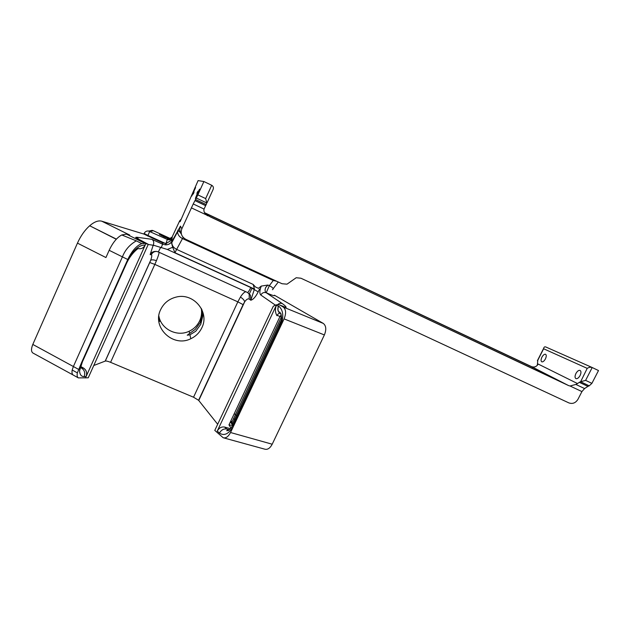 <?xml version="1.0" encoding="UTF-8"?>
<svg xmlns="http://www.w3.org/2000/svg" width="630" height="630" viewBox="0 0 630 630"><rect width="100%" height="100%" fill="white"/><g stroke="black" fill="none" stroke-linecap="round" stroke-linejoin="round"><path stroke-width="0.94" d="M196.867 193.3L197.93 191.221L196.867 193.3M194.079 192.008L193.284 194.04L194.079 192.008M164.454 237.037L159.414 234.439L169.344 238.872L164.454 237.037M158.752 316.89L159.737 321.418L158.705 317.646M201.986 309.842L202.734 316.181L200.773 324.316L195.82 331.183L189.937 334.821L187.236 335.199L195.324 329.285L200.238 322.576L202.151 314.464L201.671 309.165M160.642 309.645C151.594 327.403 173.171 347.862 190.803 338.719C195.812 336.357 199.489 332.703 201.844 327.773C210.018 312 193.284 292.084 175.738 297.195C168.769 299.092 163.737 303.243 160.642 309.645M201.261 308.353C202.009 312.661 201.482 316.803 199.686 320.788C197.434 325.505 193.922 328.994 189.15 331.246C177.101 337.192 160.996 329.183 158.847 315.969M575.914 373.527C574.741 376.157 574.765 377.866 576.001 378.654C577.379 378.906 578.749 377.858 580.096 375.511C581.269 372.865 581.246 371.157 580.01 370.377C578.616 370.133 577.253 371.188 575.914 373.527M541.894 357.218C540.823 359.628 540.792 361.171 541.824 361.856C543.005 362.053 544.202 361.061 545.43 358.887C546.509 356.47 546.533 354.918 545.501 354.249C544.312 354.06 543.115 355.052 541.894 357.218M193.481 191.733L191.772 196.072L195.591 187.575L193.481 191.733M197.245 193.686L195.379 198.458L197.718 193.914L199.584 189.134L197.245 193.686M160.595 247.456L158.327 251.945L156.925 251.48C153.696 251.102 151.444 252.157 150.153 254.63L153.066 245.574L154.161 245.416L167.336 249.448L250.787 287.548L258.182 291.879C255.733 296.785 253.268 299.573 250.795 300.234L254.465 289.036L253.15 284.413L255.434 286.957L258.434 288.327L261.277 286.083L267.9 285.043L265.679 287.508C264.75 289.91 264.931 291.659 266.238 292.745L282.382 303.628C285.067 305.582 286.296 306.897 286.075 307.574L279.996 305.085M207.136 202.6L213.082 189.528C213.814 187.716 213.357 186.299 211.711 185.275L203.892 181.535L198.096 180.605L180.511 220.831M205.664 198.584L206.813 202.994L196.308 198.017L197.844 194.875L205.664 198.584L211.711 185.275M591.901 383.355L589.215 385.82L580.624 381.756L585.609 380.37L591.901 383.355L598.5 370.542L592.208 367.534L585.609 380.37M537.839 359.817L537.311 365.321M196.308 198.017L194.977 200.616L205.64 205.664L204.049 209.066L193.229 203.955L194.977 200.616M195.536 199.505L206.167 204.537L206.813 202.994M580.624 381.756L587.215 368.369L543.619 348.76L543.659 348.327C543.997 347.004 544.73 346.563 545.832 346.996L592.082 367.471M587.215 368.369C588.956 367.266 590.625 366.983 592.208 367.534M580.324 381.796L579.309 382.331L587.916 386.395L584.585 388.56L575.836 384.434L570.048 386.001L568.591 385.584L206.002 214.743C204.23 212.798 203.577 210.908 204.049 209.066M587.916 386.395L589.215 385.82M85.444 377.929L86.074 376.519C87.294 372.944 86.444 370.133 83.53 368.101L83.585 368.101C86.475 370.149 87.318 372.952 86.129 376.519L84.168 376.59C81.309 376.622 79.782 374.685 79.577 370.771L81.483 362.793L77.364 372.889C76.852 375.401 77.175 377.071 78.333 377.89L88.239 377.811L148.278 244.314L144.947 243.353L126.433 234.108L129.685 235.053L101.761 221.193C98.351 220.256 94.319 221.776 89.673 225.761L116.274 239.266M281.098 305.755L279.752 304.983C277.743 304.282 275.57 304.739 273.223 306.369L214.791 430.392L223.177 437.748C225.894 438.441 228.343 436.692 230.533 432.519L284.099 318.89C286.319 313.33 286.036 309.385 283.264 307.046L281.098 305.755L286.075 307.574M93.775 365.502L105.297 361.069C106.21 360.856 107.974 361.273 110.589 362.337L193.544 397.223L198.592 400.286L217.673 424.266M193.229 203.955L181.826 228.855C180.298 233.391 181.621 236.872 185.771 239.305L282.035 283.728L287.012 284.169L296.202 277.736L300.959 278.232L568.914 402.916C572.623 404.169 575.631 402.98 577.938 399.341L581.923 391.584L584.585 388.56M575.836 384.434L577.537 383.568L538.193 364.053C536.516 366.723 534.311 367.589 531.562 366.636L204.451 212.641M577.537 383.568L579.309 382.331M32.957 353.036L32.878 352.997C31.083 351.627 31.059 348.776 32.807 344.437L73.379 366.518L122.44 256.82C125.126 249.905 129.756 244.582 136.324 240.857L121.771 234.959C116.991 237.51 112.786 242.621 109.163 250.299L105.934 257.552L77.451 243.133C80.679 235.982 84.704 230.241 89.515 225.902M136.324 240.857L141.805 243.597C136.592 245.598 131.906 250.898 127.756 259.513L126.331 262.686C132.591 250.748 138.868 244.873 145.144 245.054C143.553 248.047 141.222 249.228 138.167 248.574C141.325 249.173 143.671 248.007 145.207 245.07L86.129 376.519M127.756 259.513L109.163 250.299M83.585 368.101L80.924 366.628M281.319 314.819L279.98 316.504L228.966 424.88L231.013 428.061M81.483 362.793L126.331 262.686M81.845 361.99L82.703 361.187L125.969 264.632M79.577 370.771L82.396 361.872M141.805 243.597L144.947 243.353M144.175 233.383L143.868 234.061L101.761 221.193M136.363 237.967L148.278 244.314M153.066 245.574L153.31 245.031C154.177 242.534 153.72 240.629 151.932 239.321L162.611 244.204L162.446 242.802L143.868 234.061M78.537 369.369L73.379 366.518L72.198 370.023C71.702 372.543 72.033 374.212 73.206 375.039L32.878 352.997M230.446 428.715L224.579 427.053C221.532 426.557 219.09 427.896 217.263 431.085L276.224 305.526C274.971 309.306 275.216 312.7 276.948 315.709C277.885 313.913 278.964 313.11 280.185 313.299M206.443 204.089L205.64 205.664M562.236 382.441L532.429 367.18L205.703 213.373L210.184 216.838L562.236 382.441M283.264 307.046L323.292 323.418C326.159 325.749 326.529 329.592 324.379 334.94L284.099 318.89M180.487 220.87L180.109 221.721L179.652 220.878L172.092 237.085L171.84 241.566L180.456 226.131L181.826 228.855M275.428 305.156L260.812 295.029C262.127 292.785 263.939 292.021 266.238 292.745L269.325 285.697C272.94 287.54 273.971 288.879 272.42 289.705M277.594 304.668C279.051 303.321 280.649 302.983 282.382 303.628M135.568 237.416L136.797 237.226L139.143 239.684M323.292 323.418L274.404 295.21C275.129 296.297 272.483 295.509 266.474 292.856M230.533 432.519L272.199 444.221C270.057 448.237 267.593 449.891 264.805 449.174L223.768 437.905M172.155 240.975L171.801 242.755C171.966 245.605 173.573 247.818 176.62 249.386L174.982 252.748L172.699 247.275L171.588 243.007L171.84 241.566M258.434 288.327L255.434 286.957M250.787 287.548C249.259 290.729 248.181 292.391 247.559 292.525L247.519 292.509M247.661 292.517L249.204 294.265L249.204 299.077L250.795 300.234L250.441 295.155L247.559 292.525L158.311 251.937M162.446 242.802L166.084 243.432L171.25 240.463L171.848 239.384M249.204 299.077C248.007 298.415 246.495 299.321 244.684 301.794L243.101 304.629L237.841 301.849L240.408 297.092C242.456 293.879 244.251 292.092 245.802 291.729M198.757 400.499L244.684 301.794C244.22 300.1 242.794 298.533 240.408 297.092M159.067 252.284C159.067 253.607 158.193 256.402 156.437 260.686L154.83 264.395L149.743 262.529L150.68 260.269C151.901 256.851 152.106 254.993 151.302 254.701L150.153 254.63M156.437 260.686C153.72 259.733 151.806 259.591 150.68 260.269L105.202 361.108M156.476 251.409C154.106 251.472 152.381 252.567 151.302 254.701M203.892 181.535L197.844 194.875M77.451 243.133L32.807 344.437M532.429 367.18L531.925 368.18M240.88 405.917L241.7 406.586M272.199 444.221L324.379 334.94M240.723 408.649L239.912 407.972M121.771 234.959L126.433 234.108M267.9 285.043L269.325 285.697L273.696 279.877M228.966 424.88C231.738 425.494 233.013 425.289 232.801 424.273L232.564 423.58L232.257 425.14M543.619 348.76L537.485 360.864M587.947 386.379L579.34 382.308M252 288.186L249.386 293.808M568.591 385.584L531.562 366.636M205.27 213.964L207.538 215.759M206.002 214.743L191.347 207.845M581.923 391.584L570.048 386.001M116.408 239.124L89.673 225.761M235.376 420.005L233.612 418.493M234.25 413.666L237.187 416.162M281.563 317.063L277.121 315.362M280.326 313.315L280.948 313.575M230.344 421.95L232.864 425.258M281.389 319.945L232.564 423.58L230.958 420.651M232.801 424.273L232.501 425.911M125.496 264.561L126.094 264.34C130.701 253.543 138.45 248.11 138.135 248.566M84.168 376.59C85.389 372.991 84.538 370.172 81.609 368.141L83.53 368.101M145.806 243.605L145.16 245.054M136.797 237.226L151.932 239.321M72.198 370.023L77.364 372.889M81.609 368.141L81.01 367.802M276.224 305.526L278.657 306.086C283.594 310.267 284.083 317.363 280.098 327.372L279.303 326.789L233.289 424.431L233.982 425.203C229.257 433.739 224.422 436.37 219.46 433.094C221.303 429.888 223.752 428.542 226.8 429.03L229.06 429.959M227.95 429.739L226.69 430.731C228.099 430.361 228.682 431.944 233.289 424.431L233.604 423.754M278.657 306.086C277.546 308.771 277.798 310.992 279.421 312.732L279.752 312C282.327 315.858 282.177 320.788 279.303 326.789L279.444 326.49M278.523 305.999C277.413 308.692 277.665 310.905 279.287 312.653L280.003 313.189M219.46 433.094L217.263 431.085M224.579 427.053L226.8 429.03L229.336 429.747M205.679 205.593L195.016 200.553M180.456 226.131C179.377 228.784 179.652 231.305 181.298 233.698M260.812 295.029C259.41 293.525 259.568 290.54 261.277 286.083M154.161 245.416L148.215 244.464M177.92 230.044L177.573 231.84C177.747 234.738 179.385 236.982 182.48 238.589L176.62 249.386L253.15 284.413M183.165 237.376L182.48 238.589L273.255 280.452L276.562 281.2M278.279 281.996L273.184 288.705M254.465 289.036L174.982 252.748M259.497 289.052L258.182 291.879M171.825 241.621C170.376 243.708 168.36 244.794 165.792 244.873L162.611 244.204L161.201 247.732M172.699 247.275L167.336 249.448M165.564 243.464L165.792 244.873C168.745 244.708 170.88 243.314 172.203 240.699M166.084 243.432L167.478 238.778L168.958 239.101L172.092 237.085M167.478 238.778L168.769 239.085M148.334 230.958L167.635 239.565L169.139 239.896L172.313 237.857M193.544 397.223L237.841 301.849L154.83 264.395L110.589 362.337M243.101 304.629L198.592 400.286M105.297 361.069L149.743 262.529M165.406 243.464L147.956 235.47L147.696 236.053M148.956 231.06L152.121 230.359L153.263 230.69L170.628 238.675L153.271 230.698L152.121 230.359L149.105 231.1M179.652 220.878L181.33 219.019M149.499 231.108L150.688 231.462L149.712 231.336L147.956 235.47L144.128 233.486C145.191 231.454 146.837 230.659 149.066 231.092L149.499 231.108M153.271 230.698L150.688 231.462M165.249 244.857L166.533 243.377M189.15 331.246L189.614 333.349M189.937 334.821L190.803 338.719M543.659 348.327L537.422 360.651M280.122 313.22L280.941 313.551M281.405 317.016L231.895 422.147L230.548 421.525M78.333 377.89L73.206 375.039M279.421 312.732L280.059 313.22M281.886 305.857L284.366 306.873M171.588 243.007L177.573 231.84L178.865 230.793L181.377 234.045M171.25 240.463L171.328 239.494L169.139 239.896L168.368 238.998L168.982 239.18M228.966 430.022L228.525 429.904"/></g></svg>
